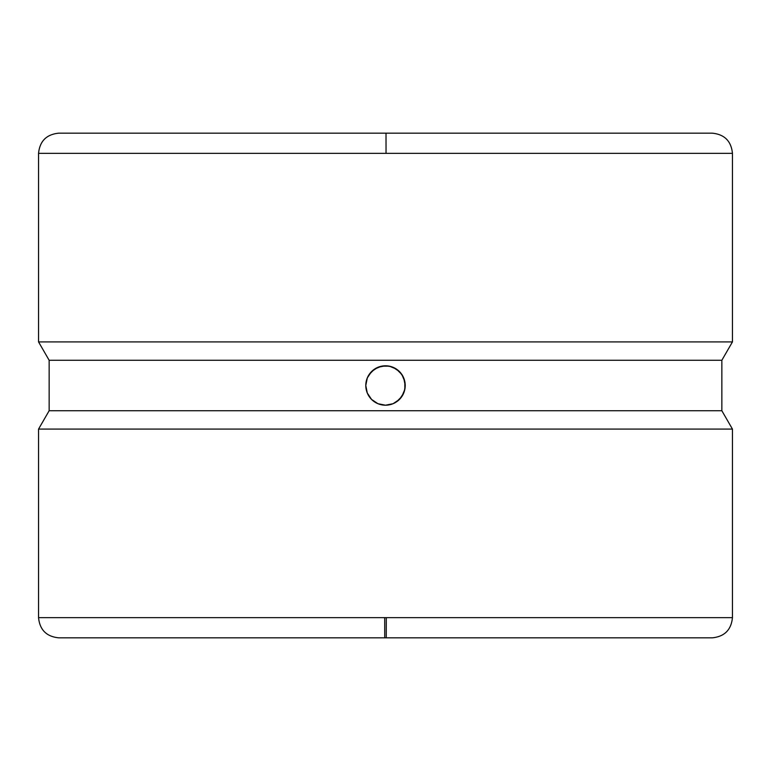 <?xml version="1.0" encoding="UTF-8"?>
<svg xmlns="http://www.w3.org/2000/svg" width="771" height="771" viewBox="0 0 771 771"><rect width="100%" height="100%" fill="white"/><g stroke="black" fill="none" stroke-linecap="round" stroke-linejoin="round"><path stroke-width="1.16" d="M732.45 617.638L732.45 429.09L721.849 410.731L721.849 360.269L732.45 341.91L732.45 153.362L38.55 153.362L38.55 341.91L732.45 341.91L732.45 153.362L38.55 153.362L38.55 341.91L49.151 360.269L721.849 360.269L732.45 341.91L38.55 341.91L49.151 360.269L49.151 410.731L721.849 410.731L721.849 360.269L49.151 360.269L49.151 410.731L38.55 429.09L732.45 429.09L721.849 410.731L49.151 410.731L38.55 429.09L38.55 617.638C39.774 629.878 46.501 636.605 58.741 637.829L712.259 637.829L386.261 637.829L386.3 617.638L732.45 617.638L732.45 429.09L38.55 429.09L38.55 617.638L732.45 617.638C731.226 629.878 724.499 636.605 712.259 637.829L58.741 637.829L384.739 637.829L384.7 617.638M386.04 153.362L386.011 133.171L712.259 133.171L385.5 133.171L386.011 133.171L386.04 153.362M381.655 366.167L389.365 366.167L396.467 369.116L401.893 374.552L404.833 381.655L404.833 389.355L401.884 396.458L396.448 401.893L393.046 403.715L385.5 405.209L377.944 403.705L371.555 399.426L367.285 393.027L365.791 385.49L367.295 377.954L369.116 374.542L374.552 369.107L381.655 366.167L377.954 367.285A19.709 19.709 0 0 0 369.126 374.533M389.355 366.167L385.5 365.791A19.709 19.709 0 0 0 377.954 367.285L385.5 365.791L391.311 366.659M368.075 376.277L369.107 374.552A19.709 19.709 0 0 0 367.295 377.925L371.564 371.564L377.954 367.285M367.285 377.973A19.709 19.709 0 0 0 365.791 385.471M366.167 389.345L365.791 385.5A19.709 19.709 0 0 0 385.5 405.209L377.944 403.705L371.555 399.426L367.285 393.027L365.791 385.49L367.295 377.954M384.989 133.171L712.259 133.171C724.499 134.395 731.226 141.122 732.45 153.362M374.552 369.107L371.564 371.564M367.285 393.046L370.205 397.942M371.564 399.436L372.904 400.66M374.542 401.884L376.132 402.848M377.954 403.715L379.689 404.341M381.645 404.833L385.5 405.209A19.709 19.709 0 0 0 404.842 381.674M389.345 404.833L393.046 403.715L385.5 405.209M396.448 401.893L399.436 399.436L393.046 403.715M401.884 396.458L402.925 394.723M404.833 381.645A19.709 19.709 0 0 0 403.725 377.983L405.209 385.5L404.389 391.148M405.209 385.5L405.122 383.65M396.448 369.107L393.046 367.285L399.436 371.564L403.088 376.605M403.715 377.963A19.709 19.709 0 0 0 401.903 374.571L400.795 373.058M385.5 365.791A19.709 19.709 0 0 1 399.445 371.564L398.087 370.331M38.55 153.362C39.774 141.122 46.501 134.395 58.741 133.171L385.5 133.171M401.884 374.542A19.709 19.709 0 0 0 399.455 371.574M403.705 393.046L399.436 399.436M38.55 617.638L386.3 617.638L386.261 637.829L385.5 637.829"/></g></svg>
